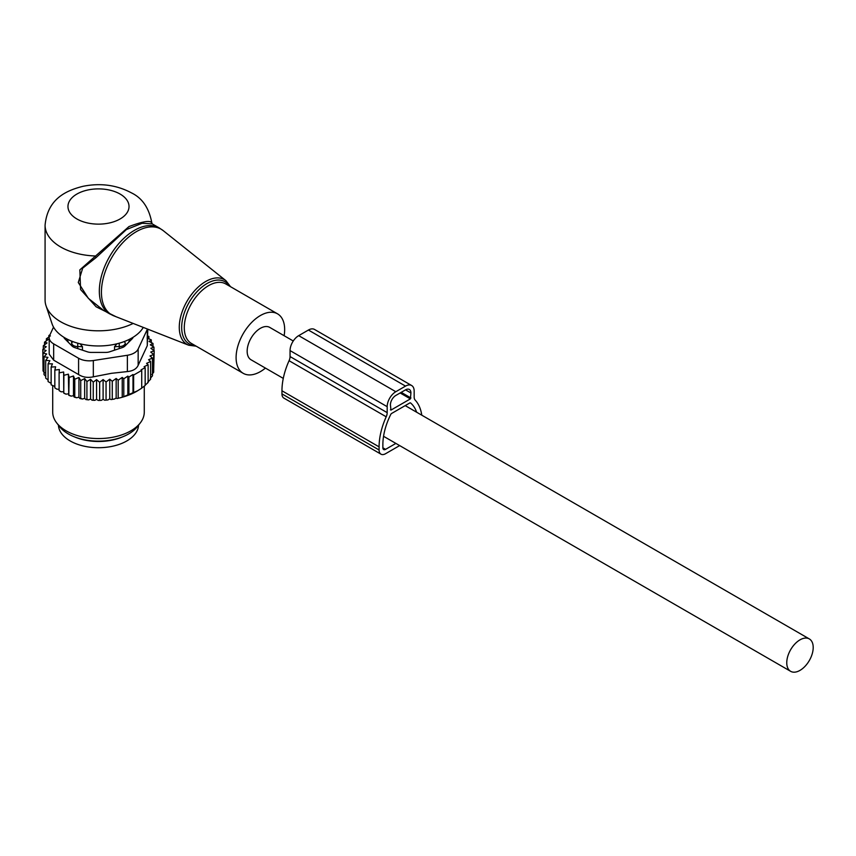 <?xml version="1.0" encoding="UTF-8"?>
<svg xmlns="http://www.w3.org/2000/svg" width="856" height="856" viewBox="0 0 856 856"><rect width="100%" height="100%" fill="white"/><g stroke="black" fill="none" stroke-linecap="round" stroke-linejoin="round"><path stroke-width="1.28" d="M284.128 335.713A34.336 19.827 120 0 0 281.688 317.844A34.336 19.827 120 0 0 277.547 313.842A34.336 19.827 120 0 0 245.822 329.549A34.336 19.827 120 0 0 239.07 369.332A34.336 19.827 120 0 0 243.211 373.323A34.336 19.827 120 0 0 265.435 368.091M152.261 223.898L151.833 222.924C149.094 208.104 142.321 198.111 131.524 192.91C116.705 184.992 100.516 182.788 82.978 186.319C65.655 190.642 47.551 199.138 45.079 225.203L45.079 299.975A53.414 30.837 0 0 0 46.042 305.817L52.066 323.835A47.283 27.296 0 0 0 65.056 337.97A47.283 27.296 0 0 0 143.284 327.409M46.042 305.817A53.414 30.837 0 0 0 60.723 321.781A53.414 30.837 0 0 0 133.162 323.44M151.79 223.116C150.827 220.078 143.22 221.223 128.967 226.573L79.843 269.875L80.582 289.531L96.097 306.78L115.934 316.677M159.205 227.899L152.208 223.865L142.128 223.277L126.378 229.569L96.032 257.635L82.69 268.153L78.281 282.501L88.318 298.305L103.33 310.193L109.611 313.82A49.605 28.633 120 0 1 103.629 308.053A49.605 28.633 120 0 1 113.388 250.573A49.605 28.633 120 0 1 159.205 227.899L163.154 230.585A49.434 28.537 -60 0 0 116.673 250.048A49.434 28.537 -60 0 0 105.705 309.059A49.434 28.537 120 0 0 113.902 315.885L109.611 313.82M45.079 225.203A53.414 30.837 0 0 0 60.723 247.01A53.414 30.837 0 0 0 94.888 255.976L96.032 257.635M293.266 340.988L269.726 327.399A18.693 10.796 120 0 0 255.313 332.406A18.693 10.796 120 0 0 247.159 351.217A18.693 10.796 120 0 0 251.033 359.777L283.283 378.395M813.2 647.489A18.693 10.796 120 0 0 809.327 638.929A18.693 10.796 120 0 0 794.924 643.937A18.693 10.796 120 0 0 786.76 662.758A18.693 10.796 120 0 0 790.634 671.318A18.693 10.796 120 0 0 805.036 666.31A18.693 10.796 120 0 0 813.2 647.489M125.351 345.61L125.265 343.117A6.11 4.986 -178.3 0 0 124.195 341.576M128.518 342.443A31.287 18.062 0 0 0 129.62 339.211M114.554 350.168L114.554 346.627L116.919 343.802M67.378 339.211A31.287 18.062 0 0 0 68.469 342.443M114.554 346.627L119.273 346.584A6.11 3.52 0 0 0 125.265 343.117L125.265 345.696M82.433 350.168L82.433 346.627L80.079 343.802M71.647 345.61L71.647 341.137M71.669 341.137L71.722 343.117A6.11 3.52 0 0 0 77.725 346.584L82.433 346.627M74.547 436.902A40.061 23.133 0 0 0 87.216 440.551A40.061 23.133 0 0 0 122.451 436.902M58.443 425.175A40.061 23.133 0 0 0 87.216 446.779A40.061 23.133 0 0 0 138.544 425.175M49.263 336.75L46.385 338.751L48.418 339.351L44.512 342.175L47.005 342.956L43.303 345.76L46.245 346.744L42.8 349.451L43.035 367.534M147.799 336.055L148.901 336.429L147.125 338.109L151.298 339.864L149.051 341.416L152.989 343.438L150.303 344.818L153.952 347.097L150.87 348.285L154.187 350.789L150.742 352.073L153.684 354.48L149.982 355.968L152.475 358.065L148.58 359.745L150.603 361.489L146.569 363.361L148.131 364.72L144.086 366.732L145.167 367.684L141.09 369.835L141.721 370.402L141.721 388.175L136.81 391.256A54.185 31.276 180 0 1 122.654 397.13L121.017 397.58A54.185 31.276 180 0 1 116.994 398.532L116.159 398.051L114.458 399.024A54.185 31.276 180 0 1 113.752 399.153A54.185 31.276 180 0 1 110.991 399.57L109.761 398.864L107.888 399.945A54.185 31.276 180 0 1 104.689 400.212L103.105 399.303L101.243 400.373A54.185 31.276 180 0 1 98.258 400.415L96.578 399.367L94.77 400.341A54.185 31.276 180 0 1 92.031 400.191L90.565 399.046L88.575 399.891A54.185 31.276 180 0 1 85.889 399.559L84.669 398.318L82.518 399.024A54.185 31.276 180 0 1 79.918 398.522L78.945 397.205L76.676 397.762A54.185 31.276 180 0 1 74.194 397.088L73.488 395.729L71.123 396.125A54.185 31.276 180 0 1 68.78 395.29L69.143 377.453L73.488 375.987L74.772 379.219L74.772 396.991L76.676 397.762M42.8 349.451L46.117 350.511L43.035 353.143L46.695 353.977L44.009 356.802L47.947 357.38L45.7 360.376L49.873 360.686L48.086 363.811L52.441 363.832L51.146 367.064L55.619 366.796L54.838 370.102L59.364 369.525L59.107 372.863L63.633 371.986L63.89 375.324L68.362 374.158L68.78 395.29M68.362 393.888L65.933 394.135A54.185 31.276 180 0 1 63.772 393.15L63.89 375.324M63.633 371.986L63.772 393.15M63.633 391.727L61.172 391.813A54.185 31.276 180 0 1 59.845 391.053M59.107 389.255L56.903 389.18L54.838 387.864L54.838 370.102M54.838 386.452L51.146 384.836L51.146 367.064M48.086 363.811L48.086 381.583L51.146 383.349M45.7 360.376L45.7 378.149L48.086 379.978M43.303 345.76L43.303 349.045M153.684 369.257L154.187 350.789M151.854 374.554L153.684 372.253L153.684 354.48M150.271 378.352L152.475 375.827L152.475 358.065M147.767 382.14L150.603 379.262L150.603 361.489M122.654 397.13L137.677 390.753M145.167 385.147L148.131 382.493L148.131 364.72M141.09 388.538L145.167 385.457L145.167 367.684M122.226 396.884L122.226 377.421L123.788 378.78L123.788 396.542M121.017 397.58L116.994 398.532M116.159 398.051L116.159 378.459L118.182 380.203L118.182 397.976M114.458 399.024L110.991 399.57M109.761 398.864L109.761 379.187L112.254 381.284L112.254 399.057M107.888 399.945L104.689 400.212M103.105 399.303L103.105 379.572L106.058 381.979L106.058 399.752M101.243 400.373L98.258 400.415M96.578 399.367L96.578 379.636L99.66 382.279L99.66 400.041M96.578 379.636L93.251 382.14L93.251 399.913L94.77 400.341M92.031 400.191L93.251 399.913M90.565 399.046L90.565 379.304L93.251 382.14M90.565 379.304L86.916 381.583L86.916 399.345L88.575 399.891M85.889 399.559L86.916 399.345M84.669 398.318L84.669 378.587L86.916 381.583M84.669 378.587L80.732 380.599L80.732 398.372L82.518 399.024M79.918 398.522L80.732 398.372M78.945 397.205L78.945 377.475L80.732 380.599M78.945 377.475L74.772 379.219M74.194 397.088L74.772 396.991M73.488 375.987L73.488 395.729M71.123 396.125L69.143 395.226M65.933 394.135L63.89 393.097M59.107 372.863L59.107 390.625L61.172 391.813M45.796 376.415L44.009 374.575L44.009 356.802M44.705 372.863L43.035 370.916L43.035 353.143M44.512 342.175L44.512 344.829M46.385 338.751L46.385 340.806M50.418 335.959L48.856 335.52L48.856 337.029M141.721 370.402L133.632 375.078L133.632 392.851M132.99 393.214L132.99 374.511L128.914 377.057L128.914 394.83M123.788 378.78L127.833 376.116L127.833 395.429M49.98 334.771L48.856 335.52M49.188 337.639A15.258 8.817 180 0 0 53.66 343.866L78.581 358.257A15.258 8.817 180 0 0 93.325 360.536L127.373 355.272L127.373 371.568L111.387 373.323L93.325 376.833C87.708 378.01 82.797 377.25 78.581 374.554L53.66 360.162L49.188 354.17L49.188 337.639A15.258 8.817 180 0 1 49.712 335.359L53.532 327.11M127.373 355.272A15.258 8.817 0 0 0 138.158 349.045L147.286 329.389L147.286 345.674L138.158 365.33C136.478 368.936 132.883 371.023 127.373 371.568M140.288 422.918L137.474 426.555A42.704 24.653 180 0 1 110.52 440.145A42.704 24.653 180 0 1 59.513 426.555L56.699 422.918A45.785 26.44 0 0 0 111.387 437.491A45.785 26.44 0 0 0 140.288 422.918A45.785 26.44 0 0 0 144.279 412.132L144.279 386.163M63.868 337.253A7.629 4.408 0 0 0 64.799 338.762L72.054 346.027A7.629 4.408 0 0 0 74.847 347.632L87.419 351.827A7.629 4.408 0 0 0 91.239 352.415L105.759 352.415A7.629 4.408 0 0 0 109.568 351.827L122.141 347.632A7.629 4.408 0 0 0 124.933 346.027L132.198 338.762A7.629 4.408 0 0 0 133.119 337.253M147.286 345.674L147.799 329.185M52.708 385.949L52.708 412.132A45.785 26.44 0 0 0 56.699 422.918M127.833 376.116L128.914 377.057M132.99 374.511L133.632 375.078M116.159 378.459L112.254 381.284M122.226 377.421L118.182 380.203M68.362 374.158L69.143 377.453M103.105 379.572L99.66 382.279M109.761 379.187L106.058 381.979M153.952 347.097L153.952 350.618M152.989 343.438L152.989 346.487M151.298 339.864L151.298 342.56M148.901 336.429L148.901 338.858M421.783 415.181A55.33 31.94 -60 0 0 415.149 400.073A7.629 4.408 -60 0 1 414.165 397.056L414.165 391.096A12.209 7.051 -60 0 0 411.64 385.51A12.209 7.051 -60 0 0 405.53 386.11L395.814 391.716A12.209 7.051 -60 0 0 387.18 406.675L387.18 412.635A7.629 4.408 -60 0 1 386.206 416.786A55.33 31.94 -60 0 0 379.09 446.864L379.09 449.978A9.159 5.286 120 0 0 380.984 454.172A9.159 5.286 120 0 0 385.564 453.712L399.656 445.58M379.09 446.864L281.956 390.785L281.956 393.899A9.159 5.286 120 0 0 283.86 398.094L380.984 454.172M416.647 412.228A49.98 28.858 -60 0 0 410.591 402.973A1.53 0.877 -60 0 0 410.516 402.919A1.53 0.877 -60 0 0 409.746 402.994L391.599 413.469A1.53 0.877 -60 0 0 390.764 414.422A49.98 28.858 -60 0 0 382.867 444.681L382.867 447.795A3.82 2.204 120 0 0 383.659 449.55A3.82 2.204 120 0 0 385.564 449.357L395.879 443.408M405.53 386.11L308.406 330.041A12.209 7.051 -60 0 1 314.505 329.432L411.64 385.51M308.406 330.041L298.69 335.648A12.209 7.051 -60 0 0 290.056 350.596L290.056 356.556A7.629 4.408 -60 0 1 289.071 360.708A55.33 31.94 -60 0 0 281.956 390.785M410.388 398.885L390.957 410.099L390.422 404.802A7.629 4.408 -60 0 1 395.814 395.461L405.53 389.855A7.629 4.408 -60 0 1 409.35 389.469A7.629 4.408 -60 0 1 410.923 392.968L410.388 398.885L400.137 392.968M196.185 346.177L188.716 345.225A37.397 21.593 120 0 1 182.51 340.057A37.397 21.593 -60 0 1 190.802 295.427A37.397 21.593 -60 0 1 225.963 280.704L163.154 230.585M229.408 286.054A35.877 20.715 120 0 0 229.312 285.904A35.877 20.715 120 0 0 194.879 294.111A35.877 20.715 120 0 0 184.789 339.693A35.877 20.715 120 0 0 195.072 345.535M277.547 313.842L225.749 283.935A34.336 19.827 120 0 0 194.023 299.632A34.336 19.827 120 0 0 187.261 339.425A34.336 19.827 120 0 0 191.402 343.416L243.211 373.323M76.912 218.976A30.527 17.623 0 0 0 120.075 218.976A30.527 17.623 0 0 0 120.075 194.044A30.527 17.623 0 0 0 76.912 194.044A30.527 17.623 0 0 0 76.912 218.976M119.273 348.595L119.23 343.203M77.757 343.203L77.725 348.595M71.722 345.696L71.722 343.117A6.11 4.986 -1.7 0 1 72.792 341.576M93.325 360.536L93.325 376.833M53.66 343.866L53.66 360.162M78.581 358.257L78.581 374.554M138.158 349.045L138.158 365.33M281.956 393.899L379.09 449.978M385.564 449.357L382.867 447.795M395.814 391.716L298.69 335.648M387.18 406.675L290.056 350.596M387.18 412.635L290.056 356.556M386.206 416.786L289.071 360.708M390.957 410.099L390.422 409.789M410.923 397.954L401.218 392.348M410.923 392.968L405.53 389.855M230.521 286.696L225.963 280.704M188.716 345.225L113.902 315.885M405.209 405.616L809.327 638.929M383.552 436.293L790.634 671.318"/></g></svg>
